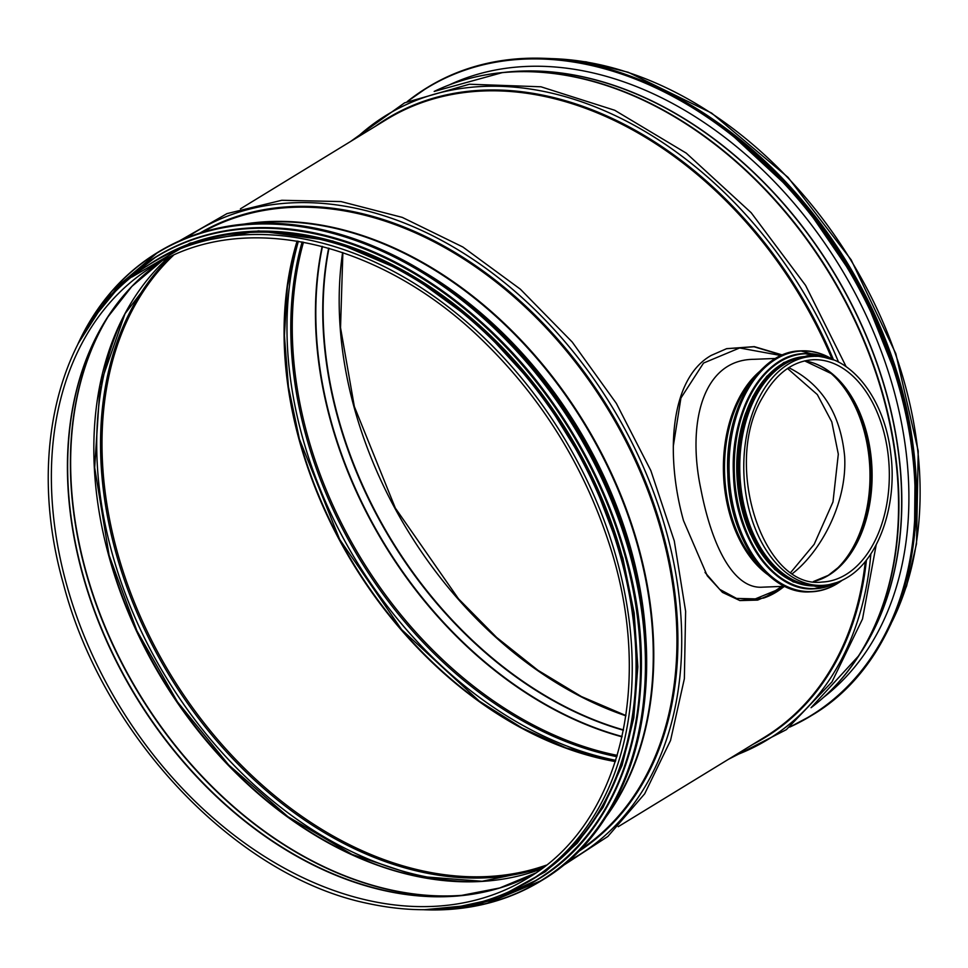 <?xml version="1.0" encoding="UTF-8"?>
<svg xmlns="http://www.w3.org/2000/svg" width="968" height="968" viewBox="0 0 968 968"><rect width="100%" height="100%" fill="white"/><g stroke="black" fill="none" stroke-linecap="round" stroke-linejoin="round"><path stroke-width="1.45" d="M739.685 600.535L763.522 598.079A127.098 81.832 87.7 0 0 776.034 592.235A127.098 81.832 87.7 0 0 784.286 586.306M763.522 598.079L784.056 586.318M784.588 586.293L776.034 592.235L757.654 600.099L739.891 600.571L722.467 592.392L707.257 575.803L683.517 520.651C665.464 456.085 669.42 378.996 711.238 355.401L726.653 348.661L754.29 346.629L782.495 355.014M782.12 355.171L754.011 346.762L726.448 348.722M912.413 440.271A362.105 260.743 -121.4 0 0 901.389 387.43A362.105 260.743 -121.4 0 0 718.45 123.069M529.375 881.025L533.162 878.714A362.105 260.743 -121.4 0 0 621.117 558.802A362.105 260.743 -121.4 0 0 155.352 260.852L151.577 263.163C61.504 316.113 25.059 448.983 63.283 583.462C102.874 736.321 236.313 876.633 367.913 903.459C428.63 916.551 482.451 909.073 529.375 881.025A362.105 260.743 -121.4 0 0 562.928 436.072A362.105 260.743 -121.4 0 0 151.577 263.163M624.094 753.927A361.536 260.332 -121.4 0 0 621.323 558.427A361.536 260.332 -121.4 0 0 307.872 236.773M449.406 84.857A360.036 259.255 58.6 0 1 894.045 391.011A360.036 259.255 58.6 0 1 823.816 697.178M792.635 573.443C820.755 551.591 847.375 502.924 844.64 456.327C840.539 413.796 821.929 384.248 788.787 367.683M705.031 572.451L719.72 589.379L736.527 598.418L755.342 598.877L775.61 590.553L781.805 586.402M781.188 355.583L739.612 347.972L703.53 363.06L680.928 398.017L673.292 446.188M762.953 587.153L762.687 587.165C733.187 589.476 711.661 545.117 700.856 489.07C687.074 424.456 701.969 359.733 753.673 359.322L775.67 358.45M813.084 356.381L809.066 356.539A114.587 73.774 87.7 0 0 739.891 473.969A114.587 73.774 87.7 0 0 818.154 585.543L822.159 585.386C830.895 585.011 839.268 582.385 847.266 577.509C878.617 559.286 897.505 505.199 890.826 454.028C884.958 398.562 849.88 353.852 813.084 356.381A114.587 73.774 87.7 0 0 743.908 473.8A114.587 73.774 87.7 0 0 822.159 585.386M745.796 412.804A114.006 73.399 87.7 0 0 750.636 534.493M792.465 360.193A114.006 73.399 87.7 0 0 738.548 474.017A114.006 73.399 87.7 0 0 801.31 583.22M618.225 826.696L764.333 737.362A362.105 260.743 -121.4 0 0 865.319 561.416M832.044 359.007A362.105 260.743 -121.4 0 0 386.534 119.5L240.427 208.834M859.511 654.658A359.346 258.758 -121.4 0 0 833.012 270.931A359.346 258.758 -121.4 0 0 503.517 72.467M829.286 692.023A361.996 260.67 -121.4 0 0 858.955 655.517L861.98 650.786A359.394 258.795 -121.4 0 0 832.843 271.028A359.394 258.795 -121.4 0 0 508.091 72.031L502.513 72.564A361.996 260.67 -121.4 0 0 456.485 82.34M858.955 655.517L858.955 655.517A361.996 260.67 -121.4 0 0 829.6 273.012A361.996 260.67 -121.4 0 0 502.513 72.564L434.184 91.428A362.105 260.743 -121.4 0 1 829.249 273.23A362.105 260.743 -121.4 0 1 811.063 707.705L858.955 655.517M734.276 755.742A365.807 263.405 -121.4 0 0 870.849 553.865M838.542 362.141A365.807 263.405 -121.4 0 0 356.478 137.88M753.031 744.271A362.625 261.118 -121.4 0 0 866.433 560.024M833.545 359.914A362.625 261.118 -121.4 0 0 375.233 126.409M891.915 621.892A362.105 260.743 -121.4 0 0 850.787 260.089A362.105 260.743 -121.4 0 0 547.501 58.552M342.611 252.539A358.765 258.335 -121.4 0 0 354.01 406.971A358.765 258.335 -121.4 0 0 625.897 715.824M328.975 248.256A358.765 258.335 -121.4 0 0 337.953 416.784A358.765 258.335 -121.4 0 0 623.489 729.92M328.648 248.171A358.85 258.396 -121.4 0 0 337.578 416.978A358.85 258.396 -121.4 0 0 623.416 730.247M322.465 246.465A361.451 260.271 -121.4 0 0 330.754 420.015A361.451 260.271 -121.4 0 0 622.121 736.515M322.15 246.38A361.536 260.332 -121.4 0 0 330.391 420.209A361.536 260.332 -121.4 0 0 622.049 736.842M303.48 242.181A361.536 260.332 -121.4 0 0 307.195 434.378A361.536 260.332 -121.4 0 0 617.281 755.379M302.137 241.927A362.298 260.888 -121.4 0 0 305.755 434.922A362.298 260.888 -121.4 0 0 616.894 756.686M298.374 241.262A365.493 263.175 -121.4 0 0 302.077 435.794A365.493 263.175 -121.4 0 0 615.769 760.34M299.281 438.891A362.298 260.888 -121.4 0 0 608.848 760.328M297.103 241.056A361.536 260.332 -121.4 0 0 299.015 439.387A361.536 260.332 -121.4 0 0 615.37 761.574M645.281 632.903A359.346 258.758 -121.4 0 0 425.254 273.061M646.297 649.262A359.394 258.795 -121.4 0 0 411.158 264.712M608.037 813.58A361.996 260.67 -121.4 0 0 583.958 423.21A361.996 260.67 -121.4 0 0 247.457 223.886M605.605 817.452A362.105 260.743 -121.4 0 0 584.442 422.919A362.105 260.743 -121.4 0 0 242.907 224.286M579.771 850.073A362.105 260.743 -121.4 0 0 607.626 408.738A362.105 260.743 -121.4 0 0 202.094 232.417M578.029 851.84A362.625 261.118 -121.4 0 0 608.509 408.206A362.625 261.118 -121.4 0 0 199.723 233.167M567.635 861.544A365.807 263.405 -121.4 0 0 611.716 406.245A365.807 263.405 -121.4 0 0 186.352 237.995M66.175 582.978A358.765 258.335 -121.4 0 0 527.633 878.182C620.79 823.816 655.288 681.581 608.606 542.007C582.918 464.253 540.822 396.989 482.342 340.191C380.013 240.209 242.085 209.342 153.319 266.018A358.765 258.335 -121.4 0 0 66.175 582.978M136.403 281.821A358.85 258.396 -121.4 0 0 107.291 317.71L131.866 286.419L161.474 261.312A358.765 258.335 -121.4 0 0 82.232 573.153A358.765 258.335 -121.4 0 0 535.522 873.063L499.706 887.971L460.635 895.581A358.85 258.396 -121.4 0 0 505.865 886.035M107.291 317.71L107.291 317.71A358.85 258.396 -121.4 0 0 82.474 572.971A358.85 258.396 -121.4 0 0 460.635 895.581M108.815 315.374A361.451 260.271 -121.4 0 0 85.317 570.091A361.451 260.271 -121.4 0 0 463.418 895.303M110.533 312.797A361.536 260.332 -121.4 0 0 85.571 569.898A361.536 260.332 -121.4 0 0 466.503 894.94M541.233 869.01L482.088 881.267L417.946 876.33L352.074 854.417L287.883 816.641L228.654 764.926L177.459 701.897L136.911 630.821L109.106 555.317L94.658 467.592L100.091 385.167L125.017 313.705L167.67 258.093A361.536 260.332 -121.4 0 0 108.755 555.729A361.536 260.332 -121.4 0 0 541.185 869.046M109.021 555.221A362.298 260.888 -121.4 0 0 418.587 876.669M123.432 316.742A365.493 263.175 -121.4 0 0 111.816 552.123A365.493 263.175 -121.4 0 0 468.863 881.654M170.61 256.665A362.298 260.888 -121.4 0 0 115.495 551.264A362.298 260.888 -121.4 0 0 543.834 867.05M173.357 255.383A361.536 260.332 -121.4 0 0 116.934 550.719A361.536 260.332 -121.4 0 0 546.23 865.174M541.523 880.614A368.094 265.063 -121.4 0 0 541.911 880.384A368.094 265.063 -121.4 0 0 631.317 555.184A368.094 265.063 -121.4 0 0 157.857 252.297A368.094 265.063 -121.4 0 0 157.482 252.539M424.456 909.763A368.094 265.063 -121.4 0 0 541.148 880.844A368.094 265.063 -121.4 0 0 630.567 555.644A368.094 265.063 -121.4 0 0 157.106 252.769A368.094 265.063 -121.4 0 0 78.178 343.471M427.069 909.726A367.876 264.905 -121.4 0 0 630.265 555.741A367.876 264.905 -121.4 0 0 364.912 243.936A367.876 264.905 -121.4 0 0 79.4 341.159M537.264 879.851A365.214 262.981 -121.4 0 0 537.47 879.718A365.214 262.981 -121.4 0 0 626.187 557.06A365.214 262.981 -121.4 0 0 156.429 256.556A365.214 262.981 -121.4 0 0 156.223 256.677M454.984 907.524A365.214 262.981 -121.4 0 0 537.046 879.972A365.214 262.981 -121.4 0 0 625.764 557.326A365.214 262.981 -121.4 0 0 156.005 256.81A365.214 262.981 -121.4 0 0 94.09 317.31M458.844 906.931A365.009 262.836 -121.4 0 0 625.473 557.411A365.009 262.836 -121.4 0 0 380.618 255.867A365.009 262.836 -121.4 0 0 96.377 314.152M622.618 557.991A362.334 260.912 -121.4 0 0 156.223 260.053M524.45 883.929A362.334 260.912 -121.4 0 0 621.94 558.403A362.334 260.912 -121.4 0 0 146.737 266.224M408.024 101.229A367.864 264.893 58.6 0 1 900.034 390.782A367.864 264.893 58.6 0 1 790.384 726.557M427.263 87.58A368.094 265.063 58.6 0 1 427.638 87.338L407.213 101.604A368.094 265.063 58.6 0 1 426.876 87.81A368.094 265.063 58.6 0 1 900.349 390.685A368.094 265.063 58.6 0 1 810.93 715.884A368.094 265.063 58.6 0 1 789.694 727.101L811.692 715.425A368.094 265.063 58.6 0 1 811.305 715.654M901.099 390.225A368.094 265.063 58.6 0 1 811.692 715.425C902.938 661.822 940.013 526.943 901.147 390.164C888.442 344.003 868.937 299.911 842.656 257.911C769.221 138.847 644.749 57.56 536.829 58.237C496.306 58.056 459.909 67.76 427.638 87.338A368.094 265.063 58.6 0 1 901.099 390.225M808.679 210.262A367.876 264.905 58.6 0 1 875.919 320.226M784.794 182.553A364.984 262.812 58.6 0 1 889.35 353.151M702.224 112.675A365.214 262.981 58.6 0 1 901.075 388.979A365.214 262.981 58.6 0 1 914.312 459.848M638.844 79.485A365.214 262.981 58.6 0 1 901.498 388.725A365.214 262.981 58.6 0 1 914.954 530.9M771.98 168.263A365.009 262.836 58.6 0 1 896.586 372.039M834.186 571.241A113.438 73.036 87.7 0 0 869.857 468.814A113.438 73.036 87.7 0 0 826.188 369.534M759.771 371.337A114.006 73.399 87.7 0 0 723.532 474.61A114.006 73.399 87.7 0 0 767.842 574.702M753.999 378.173A113.68 73.193 87.7 0 0 761.538 568.337M845.971 574.532A111.247 71.62 87.7 0 0 887.366 449.007A111.247 71.62 87.7 0 0 813.217 359.721C792.949 360.991 776.118 373.479 762.724 397.183C722.019 464.023 763.244 589.718 822.026 582.046A111.247 71.62 87.7 0 0 845.971 574.532M813.435 581.562A111.247 71.62 87.7 0 0 828.753 575.21A111.247 71.62 87.7 0 0 871.031 456.327A111.247 71.62 87.7 0 0 804.686 360.882M821.033 579.142A111.489 71.777 87.7 0 0 828.136 575.464A111.489 71.777 87.7 0 0 839.716 566.353A111.489 71.777 87.7 0 0 832.081 373.963A111.489 71.777 87.7 0 0 812.455 362.697M838.929 567.103A113.195 72.878 87.7 0 0 831.246 373.273M737.592 408.907A120.347 77.476 87.7 0 0 742.746 539.007M801.177 350.864A120.577 77.634 87.7 0 0 800.693 350.888A120.577 77.634 87.7 0 0 727.9 474.441A120.577 77.634 87.7 0 0 810.24 591.847A120.577 77.634 87.7 0 0 810.736 591.823M833.387 359.854A120.577 77.634 87.7 0 0 801.661 350.839A120.577 77.634 87.7 0 0 728.868 474.405A120.577 77.634 87.7 0 0 811.22 591.811A120.577 77.634 87.7 0 0 837.175 583.668A120.577 77.634 87.7 0 0 842.124 580.316M832.904 359.673A120.359 77.488 87.7 0 0 729.073 470.654A120.359 77.488 87.7 0 0 837.296 583.462A120.359 77.488 87.7 0 0 841.664 580.534M743 410.25A117.467 75.625 87.7 0 0 748.034 537.24M804.856 353.598A117.697 75.77 87.7 0 0 804.59 353.61A117.697 75.77 87.7 0 0 733.538 474.211A117.697 75.77 87.7 0 0 813.919 588.822A117.697 75.77 87.7 0 0 814.185 588.81M828.088 358.112A117.697 75.77 87.7 0 0 805.134 353.586A117.697 75.77 87.7 0 0 734.083 474.199A117.697 75.77 87.7 0 0 814.463 588.798A117.697 75.77 87.7 0 0 836.981 582.47M827.301 357.906A117.491 75.637 87.7 0 0 734.385 474.187A117.491 75.637 87.7 0 0 836.207 582.736M806.901 356.406A114.817 73.919 87.7 0 0 737.144 474.078A114.817 73.919 87.7 0 0 816 585.858M812.031 356.43A114.817 73.919 87.7 0 0 738.027 474.042A114.817 73.919 87.7 0 0 821.106 585.422M728.36 759.348L786.355 729.654L831.984 681.883L862.512 618.988L876.197 544.778M846.129 366.654L805.57 285.378L751.168 212.706L686.227 153.113L614.716 110.267L540.967 86.793L469.444 84.228L404.6 102.838L350.561 141.497M625.933 715.558L581.369 696.524L537.93 670.279L496.644 637.452L458.517 598.841L395.319 508.055L354.349 406.572L340.53 327.668L342.866 252.624M890.79 624.36L906.568 586.063L916.502 543.798L918.221 451.003L895.811 353.659L851.175 259.847L788.025 177.362L711.589 113.05L628.208 72.261L586.063 61.843L544.79 58.431M615.43 761.38L566.074 747.889L522.139 728.021L479.402 701.219L401.538 629.527L339.623 539.345L299.366 438.988L288.44 386.776L284.411 335.569L287.399 286.613L297.297 241.093M179.104 241.08L226.972 213.626L281.761 200.279L341.038 201.574L402.264 217.389L462.885 247.022L520.336 289.166L572.221 342.043L616.35 403.402L650.859 470.642L674.285 540.931L685.622 611.28L684.364 678.725L670.546 740.447L644.676 793.808L607.831 836.485L561.573 866.59M424.044 909.763L486.033 903.749L541.911 880.384C633.157 826.781 670.231 691.902 631.366 555.136C595.889 420.427 489.53 293.086 373.273 246.162C292.3 213.686 220.498 215.731 157.857 252.297L111.598 291.404L77.997 343.834M454.682 907.56L497.891 898.183L537.47 879.718C628.014 826.539 664.798 692.713 626.235 557.011C609.864 497.927 582.857 443.017 545.214 392.27C471.428 292.13 361.342 227.48 264.954 227.686C224.673 227.468 188.494 237.087 156.429 256.556L121.956 283.37L93.908 317.564M507.934 892.315L545.226 871.781L577.218 843.225L603.064 807.421L622.085 765.313L633.786 718.026L637.839 666.807L634.161 612.998L622.835 558.04L589.996 472.045L540.931 392.488L478.857 324.631L407.927 273L332.81 241.032L258.529 230.868L189.982 243.162L131.745 277.114M634.403 77.73L678.52 98.01L721.329 125.15L799.241 197.363L861.23 287.98L901.547 388.664L915.171 463.72L914.482 535.643M787.553 368.493L817.319 394.569L831.802 421.915L838.312 454.173L832.988 501.92L814.185 544.294L790.892 572.282M762.699 587.165L784.697 586.293M839.716 566.353L828.293 575.343L813.386 581.562M832.081 373.963L804.638 360.895M833.496 359.902L800.693 350.888C759.142 350.888 724.282 409.96 727.803 474.187C729.194 538.668 768.689 595.151 810.24 591.847L811.22 591.811C820.259 591.436 828.923 588.713 837.235 583.644L842.233 580.268M828.172 358.136L804.59 353.61C764.03 353.623 730.005 411.267 733.441 473.969C734.809 536.913 773.359 592.041 813.919 588.822L837.066 582.433M816.254 356.369L807.264 355.813L783.838 362.516L766.729 376.395L752.729 396.807L739.165 438.746L737.906 486.19L745.287 520.663L759.093 550.332L774.86 569.559L793.228 581.901L816.109 586.426L825.329 585.156"/></g></svg>
